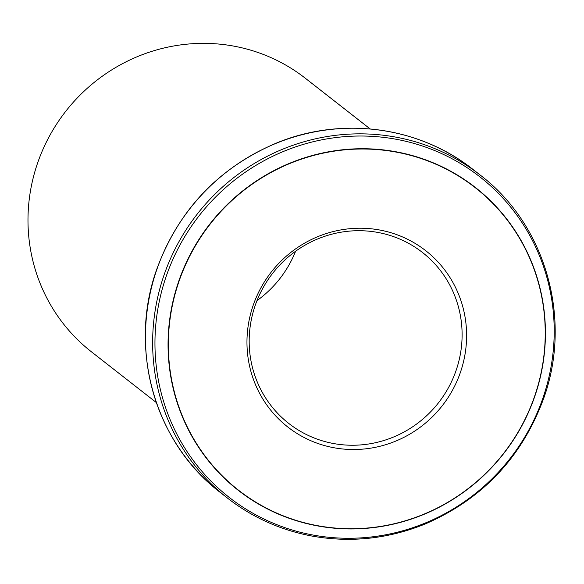 <?xml version="1.0" encoding="UTF-8"?>
<svg xmlns="http://www.w3.org/2000/svg" width="584" height="584" viewBox="0 0 584 584"><rect width="100%" height="100%" fill="white"/><g stroke="black" fill="none" stroke-linecap="round" stroke-linejoin="round"><path stroke-width="0.88" d="M295.584 251.266A108.514 105.2 -52 0 1 256.997 300.614M330.814 442.993A108.514 105.2 -52 0 1 288.81 423.466A108.514 105.2 -52 0 1 272.764 273.181A108.514 105.2 -52 0 1 422.48 252.485A108.514 105.2 -52 0 1 451.184 382.389A108.514 105.2 -52 0 1 330.814 442.993M400.726 152.993A192.063 186.194 -52 0 1 493.516 465.317A192.063 186.194 -52 0 1 176.12 398.303A192.063 186.194 -52 0 1 400.726 152.993M331.179 447.198A111.931 108.514 -52 0 1 277.101 265.18A111.931 108.514 -52 0 1 462.075 304.235A111.931 108.514 -52 0 1 331.179 447.198M156.308 402.522L91.396 351.78A173.623 168.316 -52 0 1 45.464 143.934A173.623 168.316 -52 0 1 238.053 46.961A173.623 168.316 -52 0 1 305.271 78.205L370.183 128.954M472.96 169.397A205.072 198.801 128 0 0 190.034 208.503A205.072 198.801 128 0 0 220.351 492.509L227.534 498.123A205.072 198.801 -52 0 1 173.28 252.631A205.072 198.801 -52 0 1 400.755 138.101A205.072 198.801 -52 0 1 480.143 175.01L472.96 169.397C418.845 126.283 340.925 116.019 275.684 143.372C218.277 168.148 178.682 209.984 156.906 268.866C127.954 348.444 154.636 442.65 220.351 492.509M306.921 535.024A205.072 198.801 -52 0 1 227.534 498.123C252.514 517.512 280.627 530.155 311.892 536.046C350.349 542.923 387.995 538.959 424.809 524.147C482.216 499.364 521.811 457.535 543.587 398.646C572.539 319.076 545.857 224.869 480.143 175.01M401.135 140.24A203.466 197.253 128 0 0 163.191 400.106A203.466 197.253 128 0 0 499.429 471.098A203.466 197.253 128 0 0 401.135 140.24M400.741 152.716A192.319 186.442 -52 0 1 493.648 465.448A192.319 186.442 -52 0 1 175.835 398.339A192.319 186.442 -52 0 1 400.741 152.716"/></g></svg>
